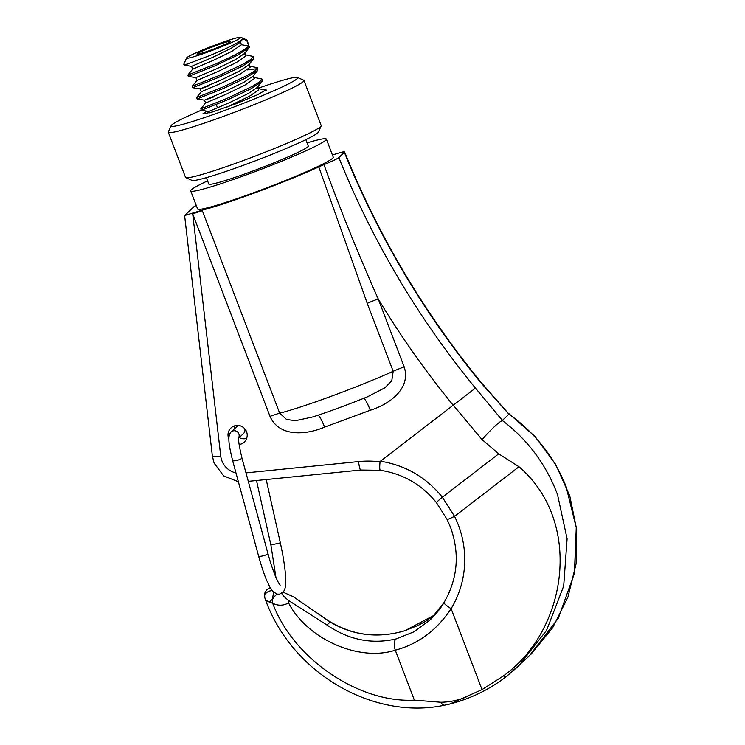 <?xml version="1.0" encoding="UTF-8"?>
<svg xmlns="http://www.w3.org/2000/svg" width="745" height="745" viewBox="0 0 745 745"><rect width="100%" height="100%" fill="white"/><g stroke="black" fill="none" stroke-linecap="round" stroke-linejoin="round"><path stroke-width="1.12" d="M282.746 592.284L279.45 594.184L276.777 594.063A9.685 2.039 125.3 0 0 272.53 599.269A7.264 1.313 144.8 0 0 269.243 602.053L272.717 603.282C292.906 658.329 358.522 703.196 414.369 700.142L395.288 650.18C358.922 662.016 307.182 639.07 288.538 602.854L288.939 600.712L326.99 625.036C348.818 639.936 371.913 644.546 396.256 638.875L413.959 631.807L430.014 620.017L444.113 602.444A9.685 1.639 -148.9 0 0 444.067 602.509C440.556 608.507 435.862 614.346 430.014 620.017L430.014 620.017M238.54 425.488A4.843 4.768 -133.5 0 0 236.835 426.522L231.043 432.016A4.843 4.768 -133.5 0 1 238.642 437.799M239.108 444.551A9.685 9.527 -133.5 0 0 246.567 431.728A9.685 9.527 -133.5 0 0 230.941 428.012A9.685 9.527 -133.5 0 0 228.929 439.01M239.229 437.594A9.685 9.527 -133.5 0 0 246.651 438.405M217.428 44.206A29.046 1.984 -20.9 0 0 186.623 57.924A29.046 1.984 -20.9 0 0 210.043 51.219A29.046 1.984 -20.9 0 0 240.756 37.25A29.046 1.984 -20.9 0 0 217.428 44.206M240.756 37.25L246.986 40.016A33.879 2.309 159.1 0 1 247.117 40.137A33.879 2.309 159.1 0 1 246.828 40.649L242.898 38.833C239.517 42.204 228.845 47.633 210.882 55.102L187.489 64.005A33.879 2.309 159.1 0 1 183.81 64.312A33.879 2.309 159.1 0 1 183.819 64.135L186.623 57.924M201.327 110.195A67.767 4.628 -20.9 0 0 171.136 125.672A67.767 4.628 -20.9 0 0 225.791 110.027A67.767 4.628 -20.9 0 0 297.46 77.433A67.767 4.628 -20.9 0 0 258.431 88.143M297.46 77.433L303.681 80.199A72.61 4.954 159.1 0 1 303.96 80.46A72.61 4.954 159.1 0 1 226.89 115.121A72.61 4.954 159.1 0 1 168.305 132.265A72.61 4.954 159.1 0 1 168.342 131.884L171.136 125.672M321.151 125.952L318.357 132.163A67.767 4.628 159.1 0 1 246.455 164.161A67.767 4.628 159.1 0 1 192.033 180.402L185.812 177.636A72.61 4.954 -20.9 0 0 244.118 160.24A72.61 4.954 -20.9 0 0 321.151 125.952A72.61 4.954 -20.9 0 0 321.188 125.57L303.96 80.46M168.305 132.265L185.533 177.375A72.61 4.954 -20.9 0 0 185.812 177.636M211.459 49.878A17.908 1.22 -20.9 0 0 230.466 41.32A17.908 1.22 -20.9 0 0 216.013 45.547A17.908 1.22 -20.9 0 0 197.006 54.106A17.908 1.22 -20.9 0 0 211.459 49.878M206.365 177.655L208.786 184.006A53.249 3.632 -20.9 0 0 251.754 171.434A53.249 3.632 -20.9 0 0 308.272 146.011L305.841 139.669M207.585 180.858A72.61 4.954 -20.9 0 0 190.701 190.916A72.61 4.954 -20.9 0 0 249.286 173.771A72.61 4.954 -20.9 0 0 326.357 139.11A72.61 4.954 -20.9 0 0 307.07 142.872M190.701 190.916L197.593 208.954A72.61 4.954 -20.9 0 0 256.178 191.819A72.61 4.954 -20.9 0 0 333.248 157.158L326.357 139.11M245.99 472.889L358.569 461.574A96.813 95.304 46.5 0 1 380.052 461.835L380.444 461.239C405.504 465.234 426.14 477.228 442.353 497.222L498.722 453.826L518.995 466.752C583.326 521.826 567.625 629.907 503.462 675.901L482.034 689.609L451.125 608.674A9.685 1.639 -148.9 0 1 444.067 602.509C457.756 578.642 459.907 553.563 450.529 527.274L447.121 519.498A9.685 0.503 153.6 0 0 454.562 516.35A96.813 95.304 46.5 0 1 458.343 524.992A96.813 95.304 46.5 0 1 451.125 608.674C436.812 630.233 418.206 644.071 395.288 650.18A9.685 4.181 -104.6 0 1 396.256 638.875M557.53 494.652L567.103 538.784L563.695 586.045L546.56 630.354L518.427 666.207L506.321 676.562A24.203 4.219 52.4 0 1 506.265 676.609L529.276 655.926L558.312 618.238L574.414 573.399L576.267 527.656L566.088 486.532C554.159 456.992 535.124 432.873 508.984 414.146L502.298 420.497C527.805 439.811 546.215 464.526 557.53 494.652M498.722 453.826L482.006 439.559C491.709 428.785 498.479 422.424 502.298 420.497M253.43 77.284L261.961 79.026L259.679 81.829L252.024 86.495L227.188 98.321L200.815 108.863L201.355 110.269L208.824 111.461L209.364 112.877M261.961 79.026L262.11 81.559L250.637 88.944L227.728 99.737L201.364 110.269M187.489 64.005L184.136 65.16L183.81 64.312M246.828 40.649L248.877 46.004C244.751 50.111 233.222 56.275 214.271 64.489L187.889 75.003L188.438 76.437L195.898 77.62L196.978 80.441L192.21 86.28L192.741 87.714L200.209 88.897L209.094 85.759M247.117 40.137L249.417 47.41L237.711 55.102L214.811 65.895L188.448 76.437M244.816 54.72L253.347 56.48L251.065 59.283L243.41 63.94L218.574 75.767L192.191 86.28M253.356 56.48L253.496 59.004L242.023 66.38L219.114 77.182L192.75 87.714M249.128 66.007L257.658 67.767L255.377 70.561L247.713 75.217L222.885 87.044L196.503 97.567L197.053 98.992L204.512 100.175L213.396 97.036M257.658 67.758L257.798 70.281L246.325 77.666L223.425 88.459L197.053 98.992M247.117 69.937L257.425 68.661M270.314 587.852A7.264 7.152 -133.5 0 0 267.073 589.602L266.775 589.882A7.264 7.152 46.5 0 1 270.435 588.047M272.167 590.608A7.264 5.14 -10.1 0 0 264.643 597.099L264.643 597.099C265.164 594.631 262.659 595.879 266.701 589.947A7.264 7.152 46.5 0 1 266.775 589.882M281.647 593.327C282.355 594.985 284.786 597.443 288.939 600.712M404.852 630.726A9.685 1.285 -107.4 0 0 404.74 630.726L418.075 625.437L426.075 621.051L435.127 614.718L404.852 630.726C378.246 638.53 353.344 635.634 330.147 622.038L293.213 596.661L283.817 592.499M273.536 592.126L272.53 599.269L272.717 603.282C278.239 605.955 283.51 605.815 288.538 602.854M265.034 598.216C265.108 599.436 266.505 600.712 269.243 602.053M363.625 398.361A14.518 2.347 -110.3 0 1 370.274 410.253C388.35 404.758 411.445 389.048 404.163 366.866L378.218 298.931C358.578 254.809 340.493 210.043 323.963 164.636C332.307 161.209 337.262 158.853 338.826 157.567A871.427 857.923 -133.5 0 0 475.459 388.108L502.372 420.45M196.27 205.49L193.858 206.793L184.62 215.556L202.156 210.183L279.673 413.196A14.518 0.987 -20.9 0 0 270.016 416.371C279.571 437.976 307.536 434.54 324.578 427.118A14.518 2.347 -110.3 0 0 317.985 415.244M380.444 461.239L453.202 405.233A895.63 881.754 46.5 0 1 378.218 298.931A14.518 0.987 159.1 0 0 367.238 303.373L318.776 166.871L323.963 164.636M508.947 414.22L481 382.856A871.427 857.923 46.5 0 1 344.376 152.306L338.826 157.567M332.419 154.979L334.98 154.196C342.132 151.896 345.27 151.272 344.376 152.306L344.581 151.943C378.33 235.625 423.84 312.453 481.13 382.418L481 382.856M184.62 215.556L212.362 456.024A9.685 1.024 173.4 0 0 220.744 456.08A19.361 19.063 -133.5 0 0 235.969 472.935M202.156 210.183A79.864 5.448 -20.9 0 0 318.776 166.871M475.459 388.108L453.202 405.233M482.034 689.609L449.598 704.081L444.69 705.161A9.685 4.116 -100.8 0 1 440.882 702.256L414.369 700.142M481.121 382.418L508.984 414.146M466.091 697.087C457.952 700.365 449.552 702.088 440.882 702.256M358.569 461.574A9.685 1.35 84.3 0 0 360.776 470.039L380.322 470.3C403.082 473.773 421.819 484.595 436.533 502.763A9.685 0.764 141.8 0 1 442.353 497.222L454.562 516.35L518.995 466.752M202.361 210.733A14.518 0.987 -20.9 0 0 192.713 213.917L192.583 213.331M380.052 461.835C379.494 467.553 379.652 470.356 380.527 470.235M312.723 416.986C329.849 411.361 348.148 404.619 367.62 396.75L384.979 387.745L391.777 380.732L393.183 371.299A79.864 5.448 -20.9 0 1 279.673 413.196L286.546 419.472L295.486 420.683L312.993 416.902M264.559 89.642L266.067 89.763L257.379 94.829L235.234 104.011L212.604 111.927L202.752 113.938L206.784 111.135M248.877 46.004L241.464 44.719L240.384 41.897L242.898 38.833L240.113 42.288L231.052 48.378L212.679 57.356L191.595 66.342L192.666 69.164L187.908 75.003M249.193 47.717L244.416 53.575L235.364 59.656L216.991 68.633L195.898 77.62M253.496 59.004L248.728 64.852L239.667 70.933L221.293 79.911L200.209 88.897L201.28 91.719L196.522 97.567M257.798 70.281L253.03 76.13L243.978 82.211L225.605 91.188L204.512 100.175L205.592 102.996L200.824 108.844M262.11 81.559L257.342 87.407L248.281 93.488L229.907 102.465L208.824 111.461M241.464 44.719L232.133 51.191L213.759 60.177L192.666 69.164M244.816 52.476L245.776 55.996L236.435 62.478L218.061 71.455L196.978 80.441M249.119 63.763L250.078 67.273L240.747 73.755L222.373 82.732L201.28 91.719M253.43 75.04L254.39 78.551L245.049 85.032L226.676 94.01L205.592 102.996M257.733 86.318L258.692 89.828L249.361 96.31L226.899 107.103M257.733 88.562L266.002 90.015M234.722 425.833A9.685 9.527 -133.5 0 0 234.163 429.064M238.614 438.181L243.494 433.553A4.843 4.768 -133.5 0 0 244.779 428.757M280.213 585.123C277.792 582.944 271.99 569.04 267.911 553.405L241.92 457.924A4.843 1.09 164.8 0 1 236.882 460.41A4.843 1.09 164.8 0 1 236.798 460.429A4.843 1.09 164.8 0 1 232.58 460.466C229.795 448.499 226.685 436.393 231.043 432.016M256.504 480.516L270.901 544.986L280.344 542.882C284.813 563.285 286.024 576.826 285.68 582.879C285.67 587.665 284.525 591.046 282.215 593.011M267.911 553.405A4.843 1.09 164.8 0 1 262.873 555.891A4.843 1.09 164.8 0 1 262.799 555.91A4.843 1.09 164.8 0 1 258.571 555.947L232.58 460.466M503.462 675.901A24.203 4.219 52.4 0 0 506.265 676.609C489.242 689.656 470.346 698.81 449.598 704.081M330.147 622.038L326.99 625.036M370.274 410.253L324.578 427.118M270.016 416.371L192.713 213.917L220.744 456.08M482.006 439.559L453.249 405.187M404.163 366.866A14.518 0.987 159.1 0 0 393.183 371.299L367.238 303.373M270.901 544.986L275.929 577.394M277.401 594.212L273.154 591.754L269.746 586.855L266.561 580.104C263.832 573.529 261.169 565.474 258.571 555.947M212.362 456.024L214.085 463.064L223.593 475.841L238.372 481.745M267.138 589.537L270.295 587.824M264.643 597.099L265.108 598.775C291.565 673.825 374.26 720.48 444.69 705.161M508.975 413.699L535.087 436.561L555.677 464.386L569.776 495.872L576.695 529.555L576.081 563.853L567.941 597.127L552.65 627.774L530.934 654.324M360.776 470.039L248.29 481.344M436.533 502.763L447.121 519.498M404.74 630.726C376.672 639.033 350.429 635.168 326.012 619.142M217.54 107.876L216.283 104.579M184.136 65.16L191.595 66.342M266.282 90.322L266.067 89.763M241.92 457.924C239.257 446.534 238.177 439.736 238.679 437.52M266.207 479.547L280.344 542.882"/></g></svg>
